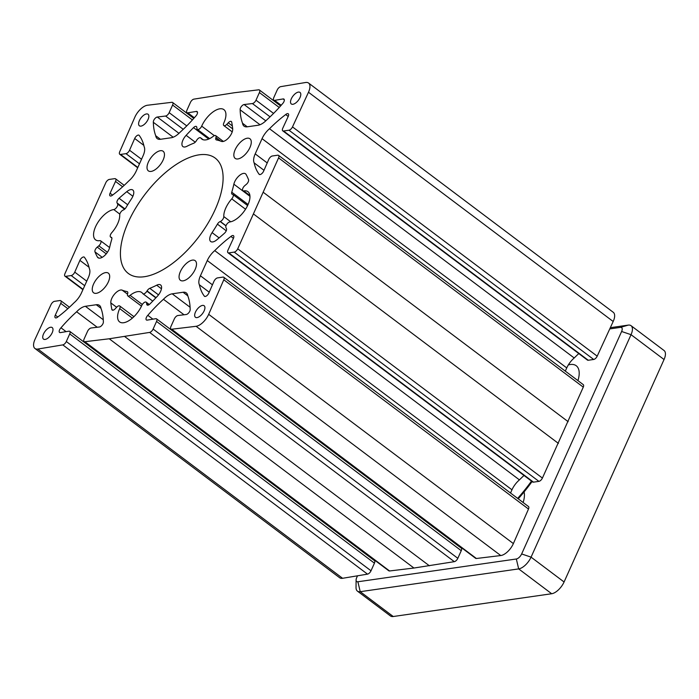 <?xml version="1.0" encoding="UTF-8"?>
<svg xmlns="http://www.w3.org/2000/svg" width="699" height="699" viewBox="0 0 699 699"><rect width="100%" height="100%" fill="white"/><g stroke="black" fill="none" stroke-linecap="round" stroke-linejoin="round"><path stroke-width="1.05" d="M524.075 491.956A27.078 12.853 127 0 1 523.149 502.511M568.313 364.939A27.078 12.853 127 0 1 570.227 364.529A27.078 12.853 127 0 1 576.238 365.752A27.078 12.853 127 0 1 577.933 380.614M609.764 328.914L620.424 327.385A5.417 2.569 127 0 1 621.621 331.483L521.646 553.949A5.417 2.569 127 0 1 516.334 558.99L357.888 581.769A5.417 2.569 127 0 1 356.097 580.004A5.417 2.569 127 0 1 356.691 577.662L357.521 575.801M610.332 327.682L628.235 325.114A12.634 5.994 127 0 1 631.04 325.682A12.634 5.994 127 0 1 631.04 334.681L531.065 557.147A12.634 5.994 127 0 1 518.675 568.899L360.23 591.686A12.634 5.994 127 0 1 357.425 591.118A12.634 5.994 127 0 1 356.036 587.579L356.097 580.004M357.425 591.118L390.435 615.95A12.634 5.994 -53 0 0 393.24 616.518L551.686 593.739A12.634 5.994 -53 0 0 564.076 581.979L664.05 359.522A12.634 5.994 -53 0 0 664.05 350.514L631.04 325.682M531.493 481.104A108.31 51.411 127 0 1 517.662 498.387M455.206 543.175L455.407 543.114A108.31 51.411 127 0 1 455.206 543.175A108.31 51.411 127 0 1 454.831 543.28M532.079 481.541A106.501 50.555 127 0 1 518.239 498.815M199.154 154.82A72.207 34.277 -53 0 0 135.466 208.407A72.207 34.277 -53 0 0 128.345 273.466A72.207 34.277 -53 0 0 144.37 276.717A72.207 34.277 -53 0 0 208.057 223.13A72.207 34.277 -53 0 0 215.17 158.07A72.207 34.277 -53 0 0 199.154 154.82M196.602 140.377A3.609 1.713 127 0 1 199.809 137.659A3.609 1.713 127 0 1 200.604 137.825A3.609 1.713 127 0 1 200.796 138.026A18.41 8.738 -53 0 0 201.775 139.057A18.41 8.738 -53 0 0 213.413 136.209A3.609 1.713 127 0 1 214.899 135.492A3.609 1.713 127 0 1 215.694 135.65A3.609 1.713 127 0 1 215.93 137.598A90.258 42.84 127 0 1 215.86 137.834A3.609 1.713 -53 0 0 216.096 139.791A3.609 1.713 -53 0 0 216.472 139.949A89.891 42.674 127 0 1 221.33 141.373A9.026 4.281 -53 0 0 228.739 137.694A9.026 4.281 -53 0 0 232.688 128.633A162.465 77.117 -53 0 0 231.701 122.133A3.609 1.713 -53 0 0 231.334 121.504A3.609 1.713 -53 0 0 230.539 121.338A3.609 1.713 -53 0 0 228.232 122.832A32.495 15.422 127 0 1 226.747 124.413A3.609 1.713 127 0 1 223.811 125.558A3.609 1.713 127 0 1 223.829 122.954A18.41 8.738 -53 0 0 223.916 109.638A18.41 8.738 -53 0 0 219.835 108.808A18.41 8.738 -53 0 0 201.688 126.135A3.609 1.713 127 0 1 197.336 129.367A3.609 1.713 127 0 1 196.961 128.695A32.495 15.422 127 0 1 196.795 127.349A3.609 1.713 -53 0 0 196.402 126.519A3.609 1.713 -53 0 0 195.606 126.362A3.609 1.713 -53 0 0 193.518 127.62A162.465 77.117 -53 0 0 186.144 135.326A9.026 4.281 -53 0 0 182.92 146.58A9.026 4.281 -53 0 0 186.834 146.336A89.891 42.674 127 0 1 193.728 143.225A3.609 1.713 -53 0 0 196.454 140.63A90.258 42.84 127 0 1 196.602 140.377M160.394 150.704A12.276 5.828 -53 0 0 149.569 159.809A12.276 5.828 -53 0 0 148.363 170.871A12.276 5.828 -53 0 0 151.089 171.421A12.276 5.828 -53 0 0 161.915 162.317A12.276 5.828 -53 0 0 163.12 151.255A12.276 5.828 -53 0 0 160.394 150.704M105.619 272.601A12.276 5.828 -53 0 0 94.793 281.706A12.276 5.828 -53 0 0 93.579 292.767A12.276 5.828 -53 0 0 96.305 293.318A12.276 5.828 -53 0 0 107.13 284.213A12.276 5.828 -53 0 0 108.336 273.152A12.276 5.828 -53 0 0 105.619 272.601M192.435 260.115A12.276 5.828 -53 0 0 181.609 269.229A12.276 5.828 -53 0 0 180.394 280.282A12.276 5.828 -53 0 0 183.121 280.841A12.276 5.828 -53 0 0 193.946 271.728A12.276 5.828 -53 0 0 195.161 260.666A12.276 5.828 -53 0 0 192.435 260.115M247.219 138.219A12.276 5.828 -53 0 0 236.393 147.332A12.276 5.828 -53 0 0 235.179 158.385A12.276 5.828 -53 0 0 237.905 158.944A12.276 5.828 -53 0 0 248.73 149.831A12.276 5.828 -53 0 0 249.936 138.769A12.276 5.828 -53 0 0 247.219 138.219M202.527 305.411A7.217 3.425 -53 0 0 196.166 310.767A7.217 3.425 -53 0 0 195.449 317.276A7.217 3.425 -53 0 0 197.048 317.599A7.217 3.425 -53 0 0 203.418 312.243A7.217 3.425 -53 0 0 204.134 305.734A7.217 3.425 -53 0 0 202.527 305.411M196.323 111.421A3.609 1.713 127 0 1 197.127 111.578A3.609 1.713 127 0 1 195.711 116.209A90.258 42.84 127 0 1 180.071 132.251A14.443 6.859 127 0 1 171.307 137.729L160.455 139.284A14.443 6.859 127 0 1 157.249 138.638A14.443 6.859 127 0 1 155.737 135.746A90.258 42.84 127 0 1 153.352 122.308A3.609 1.713 127 0 1 154.488 119.092A3.609 1.713 127 0 1 157.258 117.03A3.609 1.713 127 0 1 157.292 117.03L165.593 116.025A3.609 1.713 -53 0 0 169.167 112.661L172.592 105.042A3.609 1.713 -53 0 0 172.592 102.473A3.609 1.713 -53 0 0 171.832 102.307L147.454 105.243A12.634 5.994 -53 0 0 147.323 105.261A12.634 5.994 -53 0 0 134.846 117.205L119.721 151.753A3.609 1.713 -53 0 0 119.747 154.269A3.609 1.713 -53 0 0 120.551 154.435L125.977 153.658A3.609 1.713 -53 0 0 129.542 150.241L134.689 138.481A3.609 1.713 127 0 1 138.253 135.073A3.609 1.713 127 0 1 139.049 135.239A3.609 1.713 127 0 1 139.337 135.606A90.258 42.84 127 0 1 144.143 146.755A14.443 6.859 127 0 1 143.103 155.755L136.253 170.993A14.443 6.859 127 0 1 128.791 180.919A90.258 42.84 127 0 1 112.6 195.082A3.609 1.713 127 0 1 110.058 195.86A3.609 1.713 127 0 1 110.084 193.23L115.518 181.434A3.609 1.713 -53 0 0 115.545 178.804A3.609 1.713 -53 0 0 114.741 178.647L109.315 179.425A3.609 1.713 -53 0 0 105.802 182.727L64.937 273.65A3.609 1.713 -53 0 0 64.963 276.166A3.609 1.713 -53 0 0 65.767 276.332L71.193 275.555A3.609 1.713 -53 0 0 74.758 272.138L79.904 260.377A3.609 1.713 127 0 1 83.469 256.97A3.609 1.713 127 0 1 84.264 257.127A3.609 1.713 127 0 1 84.553 257.503A90.258 42.84 127 0 1 89.358 268.652A14.443 6.859 127 0 1 88.319 277.652L81.468 292.89A14.443 6.859 127 0 1 74.007 302.816A90.258 42.84 127 0 1 57.816 316.979A3.609 1.713 127 0 1 55.273 317.757A3.609 1.713 127 0 1 55.3 315.127L60.743 303.331A3.609 1.713 -53 0 0 60.761 300.701A3.609 1.713 -53 0 0 59.965 300.544L54.539 301.321A3.609 1.713 -53 0 0 51.018 304.624L35.037 339.295A12.634 5.994 -53 0 0 34.95 348.486A12.634 5.994 -53 0 0 37.886 349.037L62.805 344.887A3.609 1.713 -53 0 0 66.309 341.531L69.734 333.912A3.609 1.713 -53 0 0 69.734 331.343A3.609 1.713 -53 0 0 68.93 331.177A3.609 1.713 -53 0 0 68.895 331.186L60.411 332.602A3.609 1.713 127 0 1 59.572 332.444A3.609 1.713 127 0 1 60.988 327.805A90.258 42.84 127 0 1 76.628 311.771A14.443 6.859 127 0 1 85.4 306.293L96.252 304.738A14.443 6.859 127 0 1 99.45 305.384A14.443 6.859 127 0 1 100.962 308.268A90.258 42.84 127 0 1 103.356 321.715A3.609 1.713 127 0 1 102.194 324.956A3.609 1.713 127 0 1 99.407 326.992L91.106 327.988A3.609 1.713 -53 0 0 87.532 331.361L84.107 338.98A3.609 1.713 -53 0 0 84.107 341.549A3.609 1.713 -53 0 0 84.867 341.715L109.245 338.779L149.63 332.409A3.609 1.713 -53 0 0 153.125 329.054L156.55 321.435A3.609 1.713 -53 0 0 156.55 318.858A3.609 1.713 -53 0 0 155.755 318.7A3.609 1.713 -53 0 0 155.711 318.7L147.236 320.116A3.609 1.713 127 0 1 146.397 319.959A3.609 1.713 127 0 1 147.812 315.328A90.258 42.84 127 0 1 163.452 299.286A14.443 6.859 127 0 1 172.216 293.816L183.068 292.252A14.443 6.859 127 0 1 186.275 292.898A14.443 6.859 127 0 1 187.778 295.791A90.258 42.84 127 0 1 190.172 309.238A3.609 1.713 127 0 1 189.018 312.47A3.609 1.713 127 0 1 186.222 314.506L177.93 315.511A3.609 1.713 -53 0 0 177.887 315.511A3.609 1.713 -53 0 0 174.348 318.875L170.923 326.494A3.609 1.713 -53 0 0 170.923 329.063A3.609 1.713 -53 0 0 171.692 329.238L196.07 326.293A12.634 5.994 -53 0 0 208.669 314.332L223.794 279.783A3.609 1.713 -53 0 0 223.776 277.267A3.609 1.713 -53 0 0 222.972 277.101L217.546 277.887A3.609 1.713 -53 0 0 213.981 281.295L208.835 293.056A3.609 1.713 127 0 1 204.466 296.306A3.609 1.713 127 0 1 204.187 295.93A90.258 42.84 127 0 1 199.372 284.79A14.443 6.859 127 0 1 200.421 275.782L207.271 260.552A14.443 6.859 127 0 1 214.733 250.626A90.258 42.84 127 0 1 230.915 236.454A3.609 1.713 127 0 1 232.662 235.519A3.609 1.713 127 0 1 233.466 235.677A3.609 1.713 127 0 1 233.44 238.307L227.996 250.102A3.609 1.713 -53 0 0 227.97 252.732A3.609 1.713 -53 0 0 228.774 252.898L234.2 252.112A3.609 1.713 -53 0 0 237.721 248.809L278.578 157.887A3.609 1.713 -53 0 0 278.552 155.37A3.609 1.713 -53 0 0 277.756 155.204L272.33 155.991A3.609 1.713 -53 0 0 268.766 159.398L263.619 171.159A3.609 1.713 127 0 1 259.25 174.409A3.609 1.713 127 0 1 258.971 174.034A90.258 42.84 127 0 1 254.156 162.893A14.443 6.859 127 0 1 255.205 153.885L262.046 138.655A14.443 6.859 127 0 1 269.508 128.73A90.258 42.84 127 0 1 285.699 114.557A3.609 1.713 127 0 1 287.446 113.622A3.609 1.713 127 0 1 288.241 113.78A3.609 1.713 127 0 1 288.224 116.41L282.78 128.205A3.609 1.713 -53 0 0 282.754 130.835A3.609 1.713 -53 0 0 283.558 131.001L288.984 130.215A3.609 1.713 -53 0 0 292.497 126.912L308.486 92.242A12.634 5.994 -53 0 0 308.574 83.05A12.634 5.994 -53 0 0 305.769 82.482A12.634 5.994 -53 0 0 305.629 82.499L280.71 86.65A3.609 1.713 -53 0 0 277.206 90.005L273.781 97.624A3.609 1.713 -53 0 0 273.781 100.193A3.609 1.713 -53 0 0 274.628 100.35L283.104 98.943A3.609 1.713 127 0 1 283.147 98.935A3.609 1.713 127 0 1 283.943 99.101A3.609 1.713 127 0 1 282.527 103.732A90.258 42.84 127 0 1 266.887 119.765A14.443 6.859 127 0 1 258.123 125.243L247.271 126.807A14.443 6.859 127 0 1 244.065 126.152A14.443 6.859 127 0 1 242.553 123.269A90.258 42.84 127 0 1 240.168 109.822A3.609 1.713 127 0 1 241.304 106.606A3.609 1.713 127 0 1 244.073 104.553A3.609 1.713 127 0 1 244.117 104.544L252.409 103.548A3.609 1.713 -53 0 0 255.991 100.184L259.408 92.565A3.609 1.713 -53 0 0 259.408 89.988A3.609 1.713 -53 0 0 258.647 89.822L234.27 92.757L193.894 99.136A3.609 1.713 -53 0 0 190.39 102.482L186.965 110.101A3.609 1.713 -53 0 0 186.965 112.679A3.609 1.713 -53 0 0 187.804 112.836L196.288 111.421A3.609 1.713 127 0 1 196.323 111.421M298.403 92.093A7.217 3.425 -53 0 0 292.033 97.449A7.217 3.425 -53 0 0 291.317 103.959A7.217 3.425 -53 0 0 292.925 104.282A7.217 3.425 -53 0 0 299.294 98.926A7.217 3.425 -53 0 0 300.002 92.417A7.217 3.425 -53 0 0 298.403 92.093M246.127 174.514A9.026 4.281 -53 0 0 245.524 173.806A9.026 4.281 -53 0 0 243.523 173.396A9.026 4.281 -53 0 0 233.859 184.187A89.891 42.674 127 0 1 231.771 192.208A3.609 1.713 -53 0 0 232.007 194.147A3.609 1.713 -53 0 0 232.391 194.305A90.258 42.84 127 0 1 232.549 194.331A3.609 1.713 127 0 1 232.924 194.497A3.609 1.713 127 0 1 231.753 198.857A18.41 8.738 -53 0 0 223.794 216.568A3.609 1.713 127 0 1 220.342 221.478A90.258 42.84 127 0 1 220.15 221.557A3.609 1.713 -53 0 0 217.415 224.143A89.891 42.674 127 0 1 212.094 232.618A9.026 4.281 -53 0 0 210.714 241.531A9.026 4.281 -53 0 0 216.751 239.871A162.465 77.117 -53 0 0 224.449 233.265A3.609 1.713 -53 0 0 226.424 228.556A32.495 15.422 127 0 1 225.908 227.542A3.609 1.713 127 0 1 226.791 224.265A3.609 1.713 127 0 1 229.726 221.967A3.609 1.713 127 0 1 229.753 221.967A18.41 8.738 -53 0 0 229.892 221.95A18.41 8.738 -53 0 0 246.127 208.285A18.41 8.738 -53 0 0 247.944 191.692A18.41 8.738 -53 0 0 243.855 190.862A18.41 8.738 -53 0 0 243.715 190.888A3.609 1.713 127 0 1 242.894 190.731A3.609 1.713 127 0 1 244.702 185.724A32.495 15.422 127 0 1 246.266 184.414A3.609 1.713 -53 0 0 248.538 179.66A162.465 77.117 -53 0 0 246.127 174.514M157.38 296.21A9.026 4.281 -53 0 0 160.604 284.965A9.026 4.281 -53 0 0 158.603 284.554A9.026 4.281 -53 0 0 156.69 285.201A89.891 42.674 127 0 1 149.796 288.32A3.609 1.713 -53 0 0 147.07 290.915A90.258 42.84 127 0 1 146.921 291.16A3.609 1.713 127 0 1 142.911 293.72A3.609 1.713 127 0 1 142.718 293.51A18.41 8.738 -53 0 0 141.74 292.479A18.41 8.738 -53 0 0 137.659 291.649A18.41 8.738 -53 0 0 130.101 295.327A3.609 1.713 127 0 1 127.821 295.887A3.609 1.713 127 0 1 127.585 293.938A90.258 42.84 127 0 1 127.655 293.702A3.609 1.713 -53 0 0 127.428 291.745A3.609 1.713 -53 0 0 127.052 291.588A89.891 42.674 127 0 1 122.194 290.164A9.026 4.281 -53 0 0 120.639 290.015A9.026 4.281 -53 0 0 113.858 294.969A9.026 4.281 -53 0 0 110.826 302.903A162.465 77.117 -53 0 0 111.823 309.404A3.609 1.713 -53 0 0 112.181 310.041A3.609 1.713 -53 0 0 115.283 308.713A32.495 15.422 127 0 1 116.768 307.132A3.609 1.713 127 0 1 118.909 305.812A3.609 1.713 127 0 1 119.712 305.979A3.609 1.713 127 0 1 119.695 308.591A18.41 8.738 -53 0 0 119.599 321.907A18.41 8.738 -53 0 0 141.827 305.402A3.609 1.713 127 0 1 145.383 302.012A3.609 1.713 127 0 1 146.187 302.169A3.609 1.713 127 0 1 146.554 302.842A32.495 15.422 127 0 1 146.729 304.187A3.609 1.713 -53 0 0 147.113 305.017A3.609 1.713 -53 0 0 150.005 303.916A162.465 77.117 -53 0 0 157.38 296.21M131.421 198.918A9.026 4.281 -53 0 0 132.801 190.014A9.026 4.281 -53 0 0 130.8 189.604A9.026 4.281 -53 0 0 126.772 191.666A162.465 77.117 -53 0 0 119.066 198.271A3.609 1.713 -53 0 0 117.091 202.981A32.495 15.422 127 0 1 117.615 203.994A3.609 1.713 127 0 1 116.716 207.297A3.609 1.713 127 0 1 113.771 209.569A18.41 8.738 -53 0 0 113.631 209.586A18.41 8.738 -53 0 0 97.388 223.252A18.41 8.738 -53 0 0 95.58 239.844A18.41 8.738 -53 0 0 99.66 240.674A18.41 8.738 -53 0 0 99.8 240.648A3.609 1.713 127 0 1 99.826 240.648A3.609 1.713 127 0 1 100.63 240.814A3.609 1.713 127 0 1 98.821 245.821A32.495 15.422 127 0 1 97.257 247.123A3.609 1.713 -53 0 0 94.977 251.885A162.465 77.117 -53 0 0 97.397 257.031A9.026 4.281 -53 0 0 98 257.73A9.026 4.281 -53 0 0 104.457 255.703A9.026 4.281 -53 0 0 109.656 247.35A89.891 42.674 127 0 1 111.753 239.329A3.609 1.713 -53 0 0 111.508 237.398A3.609 1.713 -53 0 0 111.124 237.232A90.258 42.84 127 0 1 110.975 237.206A3.609 1.713 127 0 1 110.591 237.048A3.609 1.713 127 0 1 111.761 232.68A18.41 8.738 -53 0 0 119.721 214.969A3.609 1.713 127 0 1 123.173 210.058A90.258 42.84 127 0 1 123.373 209.98A3.609 1.713 -53 0 0 126.1 207.402A89.891 42.674 127 0 1 131.421 198.918M146.467 113.937A7.217 3.425 -53 0 0 140.097 119.293A7.217 3.425 -53 0 0 139.389 125.803A7.217 3.425 -53 0 0 140.988 126.126A7.217 3.425 -53 0 0 147.358 120.77A7.217 3.425 -53 0 0 148.066 114.26A7.217 3.425 -53 0 0 146.467 113.937M50.599 327.254A7.217 3.425 -53 0 0 44.229 332.61A7.217 3.425 -53 0 0 43.521 339.12A7.217 3.425 -53 0 0 45.12 339.443A7.217 3.425 -53 0 0 51.49 334.087A7.217 3.425 -53 0 0 52.198 327.578A7.217 3.425 -53 0 0 50.599 327.254M282.754 130.835L587.457 360.09A3.609 1.713 -53 0 0 588.252 360.256L593.687 359.469A3.609 1.713 -53 0 0 597.199 356.167L613.18 321.496A12.634 5.994 -53 0 0 613.268 312.304L308.574 83.05M565.308 371.117L566.749 367.91A14.443 6.859 127 0 1 574.211 357.984A90.258 42.84 127 0 1 578.789 353.572M227.97 252.732L532.673 481.987A3.609 1.713 -53 0 0 533.477 482.153L538.903 481.366A3.609 1.713 -53 0 0 542.415 478.064L583.281 387.141A3.609 1.713 -53 0 0 583.254 384.625L278.552 155.37M510.523 493.013L511.965 489.798A14.443 6.859 127 0 1 519.427 479.881A90.258 42.84 127 0 1 524.005 475.469M170.923 329.063L475.626 558.318A3.609 1.713 -53 0 0 476.386 558.492L500.764 555.548A12.634 5.994 -53 0 0 513.372 543.586L528.496 509.038A3.609 1.713 -53 0 0 528.47 506.522L223.776 277.267M84.107 341.549L388.81 570.803A3.609 1.713 -53 0 0 389.57 570.969L413.948 568.034L454.324 561.664A3.609 1.713 -53 0 0 457.828 558.309L461.253 550.69A3.609 1.713 -53 0 0 461.253 548.112L156.55 318.858M34.95 348.486L339.653 577.741A12.634 5.994 -53 0 0 342.589 578.291L367.508 574.141A3.609 1.713 -53 0 0 371.012 570.786L374.437 563.167A3.609 1.713 -53 0 0 374.437 560.598L69.734 331.343M242.553 123.269L247.263 126.807M240.168 109.822L259.993 124.737M285.699 114.557L288.206 116.445M269.508 128.73L574.211 357.984M254.156 162.893L263.995 170.294M258.971 174.034L259.687 174.575M263.453 192.435L568.156 421.689M253.702 214.139L558.396 443.393M230.915 236.454L233.422 238.342M214.733 250.626L519.427 479.881M199.372 284.79L209.211 292.191M204.187 295.93L204.903 296.472M163.452 299.286L184.029 314.777M147.812 315.328L152.915 319.172M124.71 336.551L429.404 565.806M109.245 338.779L413.948 568.034M76.628 311.771L97.213 327.254M60.988 327.805L66.099 331.649M153.352 122.308L173.177 137.222M155.737 135.746L160.438 139.284M516.334 558.99L518.675 568.899L551.686 593.739M357.888 581.769L360.23 591.686L393.24 616.518M628.235 325.114L620.424 327.385M621.621 331.483L631.04 334.681L664.05 359.522M521.646 553.949L531.065 557.147L564.076 581.979M157.292 117.03L178.979 133.343M244.117 104.544L265.795 120.857M122.194 290.164L127.524 294.174M113.771 209.569L119.817 214.121M252.409 103.548L270.067 116.829M94.977 251.885L102.22 257.328M97.257 247.123L106.231 253.877M98.821 245.821L107.419 252.287M117.615 203.994L124.571 209.228M117.091 202.981L124.946 208.887M119.066 198.271L127.69 204.755M126.772 191.666L132.88 196.27M110.975 237.206L111.823 237.843M111.124 237.232L111.77 237.721M97.397 257.031L98.839 258.114M146.729 304.187L148.013 305.157M146.554 302.842L149.036 304.712M119.695 308.591L132.373 318.132M111.823 309.404L112.888 310.207M110.826 302.903L116.637 307.272M127.052 291.588L127.681 292.06M130.101 295.327L142.308 304.511M146.921 291.16L155.833 297.87M147.07 290.915L156.034 297.66M149.796 288.32L158.507 294.873M156.69 285.201L161.452 288.792M243.715 190.888L249.893 195.528M212.094 232.618L219.11 237.896M217.415 224.143L226.249 230.784M220.15 221.557L225.952 225.926M220.342 221.478L226.013 225.751M223.794 216.568L230.731 221.784M231.753 198.857L245.541 209.228M231.771 192.208L248.093 204.484M233.859 184.187L249.954 196.297M283.104 98.943L284.327 99.861M274.628 100.35L281.181 105.287M308.486 92.242L613.18 321.496M292.497 126.912L597.199 356.167M288.984 130.215L593.687 359.469M283.558 131.001L588.252 360.256M262.046 138.655L566.749 367.91M255.205 153.885L267.219 162.928M278.578 157.887L583.281 387.141M237.721 248.809L542.415 478.064M234.2 252.112L538.903 481.366M228.774 252.898L533.477 482.153M207.271 260.552L511.965 489.798M200.421 275.782L212.435 284.825M223.794 279.783L528.496 509.038M208.669 314.332L513.372 543.586M196.07 326.293L500.764 555.548M171.692 329.238L476.386 558.492M183.068 292.252L187.786 295.808M172.216 293.816L190.093 307.263M156.55 321.435L461.253 550.69M153.125 329.054L457.828 558.309M149.63 332.409L454.324 561.664M84.867 341.715L389.57 570.969M96.252 304.738L100.971 308.285M85.4 306.293L103.277 319.749M69.734 333.912L374.437 563.167M66.309 341.531L371.012 570.786M62.805 344.887L367.508 574.141M37.886 349.037L342.589 578.291M60.743 303.331L67.847 308.678M55.3 315.127L57.79 317.005M79.904 260.377L89.035 267.254M74.758 272.138L86.746 281.155M71.193 275.555L84.693 285.708M65.767 276.332L83.059 289.342M115.518 181.434L122.631 186.782M110.084 193.23L112.574 195.108M134.689 138.481L143.819 145.357M129.542 150.241L141.521 159.258M125.977 153.658L139.477 163.811M120.551 154.435L137.843 167.445M172.592 105.042L192.408 119.948M169.167 112.661L186.755 125.899M165.593 116.025L183.252 129.315M196.288 111.421L197.511 112.347M187.804 112.836L194.357 117.764M259.408 92.565L279.224 107.471M255.991 100.184L273.571 113.413M193.518 127.62L208.713 139.057M201.688 126.135L214.34 135.65M226.747 124.413L232.715 128.896M228.232 122.832L232.348 125.925M215.86 137.834L219.809 140.805M215.93 137.598L220.543 141.067M200.796 138.026L203.042 139.713M186.144 135.326L195.239 142.177M100.63 240.814L109.612 247.568M110.591 237.048L111.866 238.001M146.187 302.169L149.315 304.519M119.712 305.979L133.946 316.691M127.821 295.887L141.486 306.162M142.911 293.72L152.74 301.112M242.894 190.731L249.936 196.035M232.924 194.497L247.603 205.541M273.781 100.193L280.928 105.566M60.761 300.701L69.428 307.228M64.963 276.166L82.91 289.674M115.545 178.804L124.212 185.331M119.747 154.269L137.694 167.777M172.592 102.473L193.789 118.419M186.965 112.679L194.112 118.052M259.408 89.988L280.605 105.933M197.336 129.367L209.639 138.629M223.811 125.558L232.217 131.884M215.694 135.65L223.374 141.425M200.604 137.825L203.173 139.756"/></g></svg>
